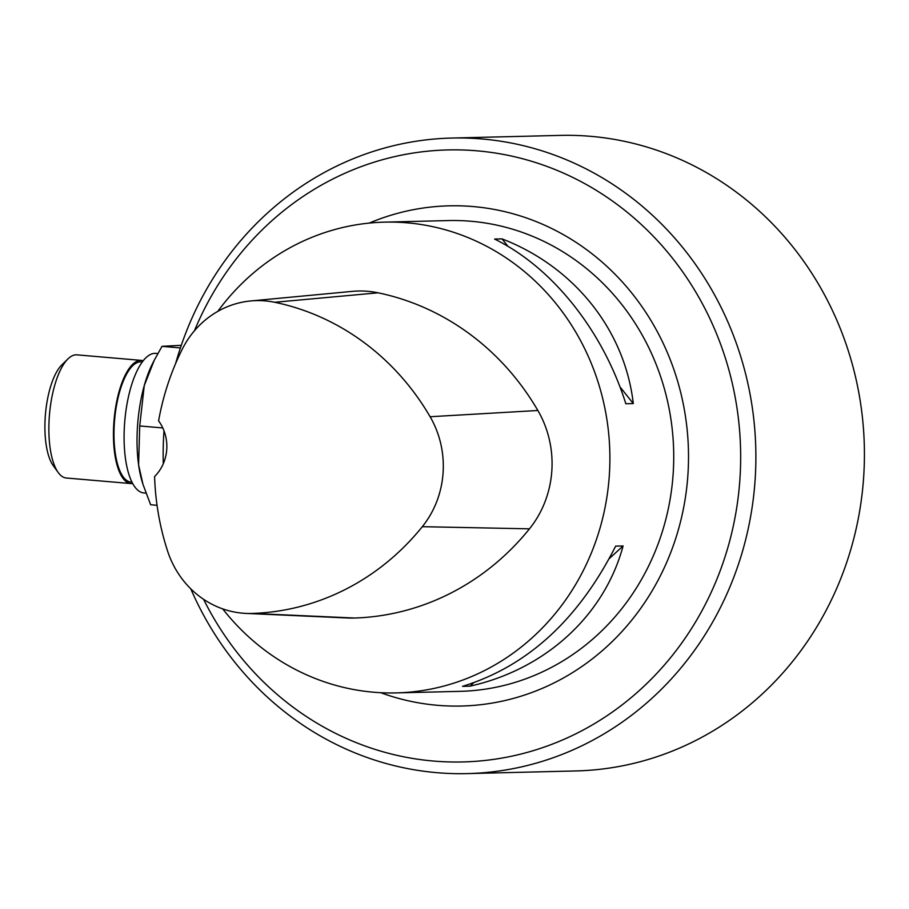 <?xml version="1.0" encoding="UTF-8"?>
<svg xmlns="http://www.w3.org/2000/svg" width="909" height="909" viewBox="0 0 909 909"><rect width="100%" height="100%" fill="white"/><g stroke="black" fill="none" stroke-linecap="round" stroke-linejoin="round"><path stroke-width="1.36" d="M687.829 475.964A250.168 233.238 -91.4 0 0 449.137 205.832A250.168 233.238 -91.4 0 0 369.236 223.091A250.168 233.238 -91.4 0 1 449.137 205.832L449.137 205.832A250.168 233.238 -91.4 0 1 687.829 475.964A250.168 233.238 -91.4 0 1 461.397 706.032A250.168 233.238 -91.4 0 0 687.829 475.964M380.735 692.703A250.168 233.238 -91.4 0 0 461.397 706.032L461.397 706.032A250.168 233.238 -91.4 0 1 380.735 692.703M467.306 773.604L575.84 770.946A317.866 296.357 -91.4 0 0 863.55 478.611A317.866 296.357 -91.4 0 0 560.274 135.396L451.739 138.054A317.866 296.357 88.6 0 1 755.015 481.27A317.866 296.357 88.6 0 1 467.306 773.604A317.866 296.357 88.6 0 1 190.765 588.816M163.268 463.749A317.866 296.357 88.6 0 1 163.995 430.821M175.642 363.486A317.866 296.357 88.6 0 1 451.739 138.054M203.571 599.292A306.094 285.381 -91.4 0 0 513.949 755.697A306.094 285.381 -91.4 0 0 739.824 480.441A306.094 285.381 -91.4 0 0 525.095 159.416A306.094 285.381 -91.4 0 0 194.412 330.819M217.762 311.389A235.454 219.523 88.6 0 1 384.598 222.137L448.432 220.569A235.454 219.523 88.6 0 1 471.021 221.262A235.454 219.523 88.6 0 1 673.66 462.704A235.454 219.523 88.6 0 1 459.965 691.351L396.131 692.908A235.454 219.523 88.6 0 1 222.682 608.871M609.348 558.546L623.097 545.957C604.349 615.473 545.536 669.319 469.987 686.159L473.509 682.932M469.987 686.159L462.533 686.34C527.436 666.297 578.476 619.563 615.643 546.139L623.097 545.957M508.029 246.396L502.052 238.885C574.386 266.848 624.801 330.115 633.3 403.573L619.915 386.791M633.3 403.573L625.846 403.766C602.815 330.649 552.399 267.394 494.598 239.067L502.052 238.885M250.679 300.959A92.968 86.685 88.6 0 0 182.084 349.533A251.907 234.852 88.6 0 0 158.598 420.867A41.2 38.417 88.6 0 1 154.587 476.543A251.907 234.852 88.6 0 0 167.483 550.752A92.968 86.685 88.6 0 0 246.009 613.405L347.908 617.995A100.07 93.297 88.6 0 0 354.658 618.029A259.008 241.476 88.6 0 0 529.47 528.833A100.07 93.297 88.6 0 0 537.867 410.493A259.008 241.476 88.6 0 0 378.064 292.812A100.07 93.297 88.6 0 0 352.226 291.38L250.679 300.959A92.968 86.685 88.6 0 1 274.688 302.277A251.907 234.852 88.6 0 1 430.105 416.731A92.968 86.685 88.6 0 1 422.31 526.686A251.907 234.852 88.6 0 1 252.293 613.439A92.968 86.685 88.6 0 1 246.009 613.405M384.598 222.137A235.454 219.523 88.6 0 1 407.187 222.83A235.454 219.523 88.6 0 1 609.825 464.272A235.454 219.523 88.6 0 1 396.131 692.908M154.28 360.191L152.36 363.998A79.469 28.588 94.9 0 0 144.258 385.586L154.291 360.203L161.995 346.34L181.289 345.306M142.94 484.281L142.213 481.872A79.469 28.588 94.9 0 1 138.588 464.794A79.469 28.588 94.9 0 1 144.258 385.586L139.725 425.957L138.588 464.794L142.952 484.281L150.644 504.756L157.041 505.313M139.725 425.957L162.779 427.946M180.414 347.931L161.995 346.34M145.929 493.132L143.883 492.951A70.05 25.202 -85.1 0 1 124.783 421.003A70.05 25.202 -85.1 0 1 155.893 353.374L157.814 353.544M58.199 472.51L53.176 465.533A54.745 19.691 -85.1 0 1 45.45 414.174A54.745 19.691 -85.1 0 1 61.835 364.884L67.993 358.873A61.812 22.236 94.9 0 0 49.484 414.515A61.812 22.236 94.9 0 0 58.199 472.51A61.812 22.236 94.9 0 0 66.334 478.009L130.907 483.565A61.812 22.236 94.9 0 0 131.794 483.588A61.812 22.236 94.9 0 0 132.657 483.52M143.236 360.748A61.812 22.236 94.9 0 0 141.509 360.407A61.812 22.236 94.9 0 0 114.057 420.083A61.812 22.236 94.9 0 0 130.907 483.565M141.509 360.407L76.935 354.851A61.812 22.236 94.9 0 0 67.993 358.873M274.688 302.277L378.064 292.812M252.293 613.439L354.658 618.029M422.31 526.686L529.47 528.833M430.105 416.731L537.867 410.493M131.93 482.122A60.335 21.702 -85.1 0 1 131.896 482.122A60.335 21.702 -85.1 0 1 114.591 420.072A60.335 21.702 -85.1 0 1 142.27 361.998"/></g></svg>
